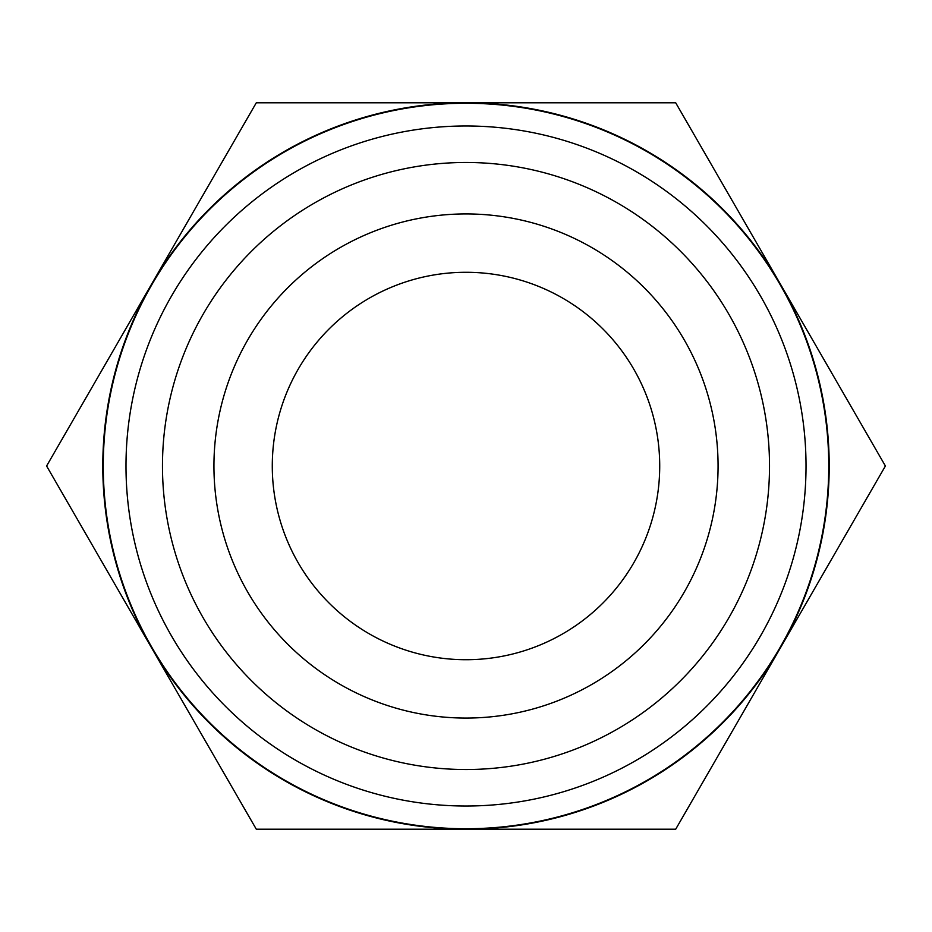 <?xml version="1.0" encoding="UTF-8"?>
<svg xmlns="http://www.w3.org/2000/svg" width="932" height="932" viewBox="0 0 932 932"><rect width="100%" height="100%" fill="white"/><g stroke="black" fill="none" stroke-linecap="round" stroke-linejoin="round"><path stroke-width="1.4" d="M769.517 466A303.517 303.517 0 0 0 314.235 203.141A303.517 303.517 0 0 0 314.235 728.859A303.517 303.517 0 0 0 769.517 466M151.45 647.6A363.212 363.212 0 0 0 780.55 647.6A363.212 363.212 0 0 0 466 102.788A363.212 363.212 0 0 0 151.45 647.6L46.6 466L256.3 102.788L675.7 102.788L885.4 466L675.7 829.212L256.3 829.212L151.45 647.6M718.071 466A252.071 252.071 0 0 1 339.97 684.298A252.071 252.071 0 0 1 339.97 247.702A252.071 252.071 0 0 1 718.071 466M272.284 466A193.716 193.716 0 0 1 466 272.284A193.716 193.716 0 0 1 659.716 466A193.716 193.716 0 0 1 466 659.716A193.716 193.716 0 0 1 272.284 466M806.029 466A340.029 340.029 0 0 1 295.992 760.465A340.029 340.029 0 0 1 295.992 171.535A340.029 340.029 0 0 1 806.029 466M828.746 466A362.746 362.746 0 0 0 284.633 151.858A362.746 362.746 0 0 0 284.633 780.142A362.746 362.746 0 0 0 828.746 466"/></g></svg>
